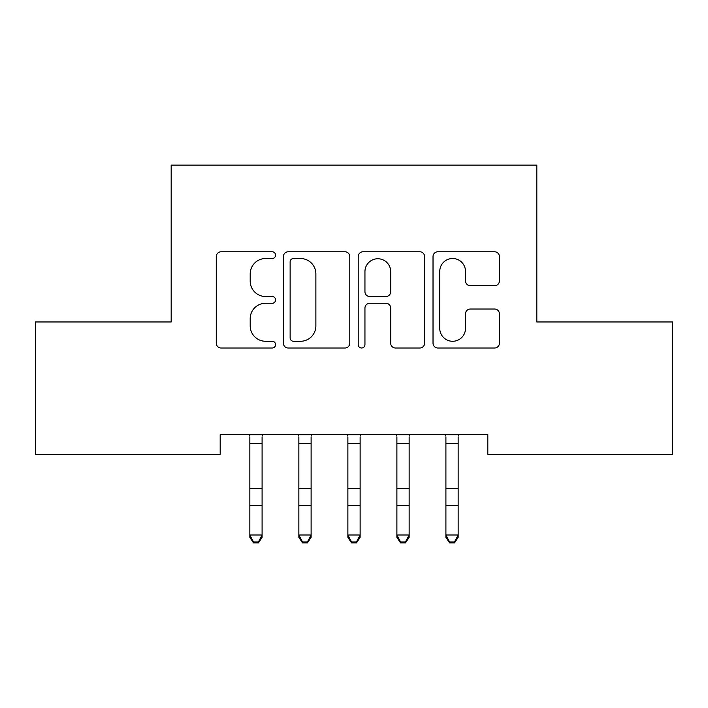 <?xml version="1.0" encoding="UTF-8"?>
<svg xmlns="http://www.w3.org/2000/svg" width="708" height="708" viewBox="0 0 708 708"><rect width="100%" height="100%" fill="white"/><g stroke="black" fill="none" stroke-linecap="round" stroke-linejoin="round"><path stroke-width="1.06" d="M275.58 255.146A3.372 3.372 0 0 0 272.208 251.782L221.091 251.782A4.814 4.814 0 0 0 216.276 256.597L216.276 343.194A4.814 4.814 0 0 0 221.091 348.009L272.208 348.009A3.372 3.372 0 0 0 275.58 344.637A3.372 3.372 0 0 0 272.208 341.274L265.597 341.274A15.399 15.399 0 0 1 250.198 325.875L250.198 318.653A15.399 15.399 0 0 1 265.597 303.263L272.208 303.263A3.372 3.372 0 0 0 275.58 299.891A3.372 3.372 0 0 0 272.208 296.528L265.597 296.528A15.399 15.399 0 0 1 250.198 281.129L250.198 273.916A15.399 15.399 0 0 1 265.597 258.517L272.208 258.517A3.372 3.372 0 0 0 275.58 255.146M494.609 285.705A4.814 4.814 0 0 0 499.414 280.89L499.414 256.597A4.814 4.814 0 0 0 494.609 251.782L437.836 251.782A4.814 4.814 0 0 0 433.022 256.597L433.022 343.194A4.814 4.814 0 0 0 437.836 348.009L494.609 348.009A4.814 4.814 0 0 0 499.414 343.194L499.414 313.848A4.814 4.814 0 0 0 494.609 309.033L470.307 309.033A4.814 4.814 0 0 0 465.501 313.848L465.501 328.397A12.868 12.868 0 0 1 452.633 341.274A12.868 12.868 0 0 1 439.756 328.397L439.756 271.385A12.868 12.868 0 0 1 452.633 258.517A12.868 12.868 0 0 1 465.501 271.385L465.501 280.89A4.814 4.814 0 0 0 470.307 285.705L494.609 285.705M487.812 434.685L220.188 434.685L220.188 454.288L35.4 454.288L35.4 321.954L171.177 321.954L171.177 165.097L536.823 165.097L536.823 321.954L672.6 321.954L672.6 454.288L487.812 454.288L487.812 434.685M349.787 256.597A4.814 4.814 0 0 0 344.982 251.782L288.209 251.782A4.814 4.814 0 0 0 283.395 256.597L283.395 343.194A4.814 4.814 0 0 0 288.209 348.009L344.982 348.009A4.814 4.814 0 0 0 349.787 343.194L349.787 256.597M363.018 251.782L419.791 251.782A4.814 4.814 0 0 1 424.605 256.597L424.605 343.194A4.814 4.814 0 0 1 419.791 348.009L395.498 348.009A4.814 4.814 0 0 1 390.683 343.194L390.683 308.069A4.814 4.814 0 0 0 385.878 303.263L369.753 303.263A4.814 4.814 0 0 0 364.947 308.069L364.947 344.637A3.372 3.372 0 0 1 361.576 348.009A3.372 3.372 0 0 1 358.213 344.637L358.213 256.597A4.814 4.814 0 0 1 363.018 251.782M293.501 258.517A3.372 3.372 0 0 0 290.13 261.889L290.13 337.902A3.372 3.372 0 0 0 293.501 341.274L300.475 341.274A15.399 15.399 0 0 0 315.874 325.875L315.874 273.916A15.399 15.399 0 0 0 300.475 258.517L293.501 258.517M390.683 271.624A12.868 12.868 0 0 0 377.815 258.756A12.868 12.868 0 0 0 364.947 271.624L364.947 291.714A4.814 4.814 0 0 0 369.753 296.528L385.878 296.528A4.814 4.814 0 0 0 390.683 291.714L390.683 271.624M249.844 437.243L249.844 535.009L262.093 535.009L262.093 537.345L258.42 542.903L258.42 541.965L253.517 541.965L253.517 542.903L258.42 542.903M262.093 437.243L262.093 535.009L258.42 541.965M249.225 434.685L249.844 436.225M262.093 436.225L262.721 434.685M253.517 542.903L249.844 537.345L249.844 535.009L253.517 541.965M298.856 437.243L298.856 535.009L311.113 535.009L311.113 537.345L307.431 542.903L307.431 541.965L302.537 541.965L302.537 542.903L307.431 542.903M311.113 437.243L311.113 535.009L307.431 541.965M347.876 437.243L347.876 535.009L360.124 535.009L360.124 537.345L356.451 542.903L356.451 541.965L351.549 541.965L351.549 542.903L356.451 542.903M360.124 437.243L360.124 535.009L356.451 541.965M298.236 434.685L298.856 436.225M311.113 436.225L311.732 434.685M302.537 542.903L298.856 537.345L298.856 535.009L302.537 541.965M347.247 434.685L347.876 436.225M360.124 436.225L360.753 434.685M351.549 542.903L347.876 537.345L347.876 535.009L351.549 541.965M396.887 437.243L396.887 535.009L409.144 535.009L409.144 537.345L405.463 542.903L405.463 541.965L400.569 541.965L400.569 542.903L405.463 542.903M409.144 437.243L409.144 535.009L405.463 541.965M445.907 437.243L445.907 535.009L458.156 535.009L458.156 537.345L454.483 542.903L454.483 541.965L449.58 541.965L449.58 542.903L454.483 542.903M458.156 437.243L458.156 535.009L454.483 541.965M396.268 434.685L396.887 436.225M409.144 436.225L409.764 434.685M400.569 542.903L396.887 537.345L396.887 535.009L400.569 541.965M445.279 434.685L445.907 436.225M458.156 436.225L458.775 434.685M449.58 542.903L445.907 537.345L445.907 535.009L449.58 541.965M262.677 434.783L249.26 434.783M262.093 488.662L249.844 488.662M262.093 505.618L249.844 505.618M262.093 443.385L249.844 443.385M311.697 434.783L298.272 434.783M311.113 488.662L298.856 488.662M311.113 505.618L298.856 505.618M311.113 443.385L298.856 443.385M360.708 434.783L347.292 434.783M360.124 488.662L347.876 488.662M360.124 505.618L347.876 505.618M360.124 443.385L347.876 443.385M409.728 434.783L396.303 434.783M409.144 488.662L396.887 488.662M409.144 505.618L396.887 505.618M409.144 443.385L396.887 443.385M458.74 434.783L445.323 434.783M458.156 488.662L445.907 488.662M458.156 505.618L445.907 505.618M458.156 443.385L445.907 443.385"/></g></svg>
